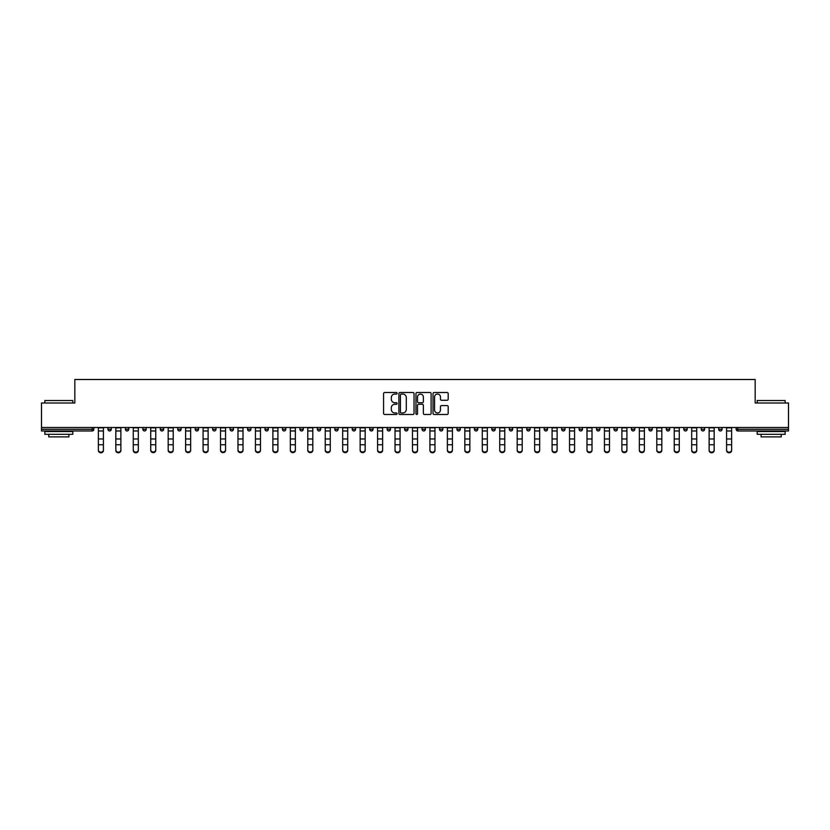 <?xml version="1.0" encoding="UTF-8"?>
<svg xmlns="http://www.w3.org/2000/svg" width="830" height="830" viewBox="0 0 830 830"><rect width="100%" height="100%" fill="white"/><g stroke="black" fill="none" stroke-linecap="round" stroke-linejoin="round"><path stroke-width="1.25" d="M397.103 393.285A0.768 0.768 0 0 0 396.335 392.517L384.663 392.517A1.1 1.1 0 0 0 383.574 393.617L383.574 413.382A1.1 1.1 0 0 0 384.663 414.481L396.335 414.481A0.768 0.768 0 0 0 397.103 413.714A0.768 0.768 0 0 0 396.335 412.946L394.821 412.946A3.517 3.517 0 0 1 391.314 409.429L391.314 407.779A3.517 3.517 0 0 1 394.821 404.272L396.335 404.272A0.768 0.768 0 0 0 397.103 403.505A0.768 0.768 0 0 0 396.335 402.737L394.821 402.737A3.517 3.517 0 0 1 391.314 399.22L391.314 397.57A3.517 3.517 0 0 1 394.821 394.063L396.335 394.063A0.768 0.768 0 0 0 397.103 393.285M447.09 400.268A1.1 1.1 0 0 0 448.19 399.168L448.19 393.617A1.1 1.1 0 0 0 447.09 392.517L434.132 392.517A1.1 1.1 0 0 0 433.032 393.617L433.032 413.382A1.1 1.1 0 0 0 434.132 414.481L447.09 414.481A1.1 1.1 0 0 0 448.19 413.382L448.19 406.69A1.1 1.1 0 0 0 447.09 405.59L441.539 405.59A1.1 1.1 0 0 0 440.45 406.69L440.45 410.01A2.936 2.936 0 0 1 437.514 412.946A2.936 2.936 0 0 1 434.567 410.01L434.567 396.999A2.936 2.936 0 0 1 437.514 394.063A2.936 2.936 0 0 1 440.45 396.999L440.45 399.168A1.1 1.1 0 0 0 441.539 400.268L447.09 400.268M41.5 427.492L41.5 402.996L74.835 402.996L74.835 379.507L755.165 379.507L755.165 402.996L788.5 402.996L788.5 427.492L41.5 427.492L41.5 429.286L92.172 429.286L92.172 427.492M414.035 393.617A1.1 1.1 0 0 0 412.946 392.517L399.987 392.517A1.1 1.1 0 0 0 398.888 393.617L398.888 413.382A1.1 1.1 0 0 0 399.987 414.481L412.946 414.481A1.1 1.1 0 0 0 414.035 413.382L414.035 393.617M417.054 392.517L430.013 392.517A1.1 1.1 0 0 1 431.112 393.617L431.112 413.382A1.1 1.1 0 0 1 430.013 414.481L424.472 414.481A1.1 1.1 0 0 1 423.373 413.382L423.373 405.372A1.1 1.1 0 0 0 422.273 404.272L418.6 404.272A1.1 1.1 0 0 0 417.5 405.372L417.5 413.714A0.768 0.768 0 0 1 416.733 414.481A0.768 0.768 0 0 1 415.965 413.714L415.965 393.617A1.1 1.1 0 0 1 417.054 392.517M93.852 427.492L93.852 429.286A1.681 1.681 0 0 1 92.172 430.967L41.5 430.967L41.5 429.286M788.5 427.492L788.5 430.967L737.829 430.967A1.681 1.681 0 0 1 736.148 429.286L736.148 427.492M107.942 429.286A1.681 1.681 0 0 0 109.622 430.967A1.681 1.681 0 0 0 111.303 429.286L111.303 427.492L111.303 429.286L107.942 429.286A1.681 1.681 0 0 0 109.622 430.967A1.681 1.681 0 0 1 107.942 429.286L107.942 427.492M92.172 430.967A1.681 1.681 0 0 0 93.852 429.286A1.681 1.681 0 0 1 92.172 430.967L92.172 429.286L93.852 429.286M125.392 427.492L125.392 429.286L125.392 427.492M128.754 427.492L128.754 429.286L128.754 427.492M142.843 429.286A1.681 1.681 0 0 0 144.524 430.967A1.681 1.681 0 0 0 146.204 429.286A1.681 1.681 0 0 1 144.524 430.967A1.681 1.681 0 0 0 146.204 429.286L146.204 427.492L146.204 429.286L142.843 429.286A1.681 1.681 0 0 0 144.524 430.967A1.681 1.681 0 0 1 142.843 429.286L142.843 427.492M160.294 427.492L160.294 429.286L160.294 427.492M163.655 427.492L163.655 429.286A1.681 1.681 0 0 1 161.975 430.967A1.681 1.681 0 0 1 160.294 429.286A1.681 1.681 0 0 0 161.975 430.967A1.681 1.681 0 0 0 163.655 429.286A1.681 1.681 0 0 1 161.975 430.967A1.681 1.681 0 0 1 160.294 429.286L163.655 429.286M177.745 429.286A1.681 1.681 0 0 0 179.425 430.967A1.681 1.681 0 0 0 181.106 429.286A1.681 1.681 0 0 1 179.425 430.967A1.681 1.681 0 0 0 181.106 429.286L181.106 427.492L181.106 429.286L177.745 429.286A1.681 1.681 0 0 0 179.425 430.967A1.681 1.681 0 0 1 177.745 429.286L177.745 427.492M198.546 427.492L198.546 429.286A1.681 1.681 0 0 1 196.876 430.967A1.681 1.681 0 0 1 195.195 429.286L195.195 427.492M214.327 430.967A1.681 1.681 0 0 0 215.997 429.286L215.997 427.492L215.997 429.286A1.681 1.681 0 0 1 214.327 430.967A1.681 1.681 0 0 1 212.646 429.286L212.646 427.492M233.448 427.492L233.448 429.286A1.681 1.681 0 0 1 231.778 430.967A1.681 1.681 0 0 1 230.097 429.286L230.097 427.492M250.899 427.492L250.899 429.286A1.681 1.681 0 0 1 249.228 430.967A1.681 1.681 0 0 1 247.548 429.286L247.548 427.492M264.998 427.492L264.998 429.286L264.998 427.492M268.349 427.492L268.349 429.286L268.349 427.492M285.8 427.492L285.8 429.286A1.681 1.681 0 0 1 284.119 430.967A1.681 1.681 0 0 1 282.449 429.286L282.449 427.492M299.9 427.492L299.9 429.286L299.9 427.492M303.251 427.492L303.251 429.286A1.681 1.681 0 0 1 301.57 430.967A1.681 1.681 0 0 1 299.9 429.286L303.251 429.286A1.681 1.681 0 0 1 301.57 430.967M320.702 427.492L320.702 429.286L317.351 429.286A1.681 1.681 0 0 0 319.021 430.967A1.681 1.681 0 0 1 317.351 429.286L317.351 427.492M338.152 427.492L338.152 429.286A1.681 1.681 0 0 1 336.472 430.967A1.681 1.681 0 0 1 334.801 429.286L334.801 427.492M355.603 427.492L355.603 429.286A1.681 1.681 0 0 1 353.922 430.967A1.681 1.681 0 0 1 352.242 429.286L352.242 427.492M369.692 427.492L369.692 429.286L369.692 427.492M373.054 427.492L373.054 429.286A1.681 1.681 0 0 1 371.373 430.967A1.681 1.681 0 0 1 369.692 429.286L373.054 429.286A1.681 1.681 0 0 1 371.373 430.967M388.824 430.967A1.681 1.681 0 0 0 390.505 429.286L390.505 427.492L390.505 429.286A1.681 1.681 0 0 1 388.824 430.967A1.681 1.681 0 0 1 387.143 429.286L387.143 427.492M407.955 427.492L407.955 429.286A1.681 1.681 0 0 1 406.275 430.967A1.681 1.681 0 0 1 404.594 429.286L404.594 427.492M425.406 427.492L425.406 429.286A1.681 1.681 0 0 1 423.725 430.967A1.681 1.681 0 0 1 422.045 429.286L422.045 427.492M439.495 427.492L439.495 429.286L439.495 427.492M442.857 427.492L442.857 429.286A1.681 1.681 0 0 1 441.176 430.967A1.681 1.681 0 0 1 439.495 429.286L442.857 429.286A1.681 1.681 0 0 1 441.176 430.967M456.946 427.492L456.946 429.286L456.946 427.492M460.308 427.492L460.308 429.286A1.681 1.681 0 0 1 458.627 430.967A1.681 1.681 0 0 1 456.946 429.286L460.308 429.286A1.681 1.681 0 0 1 458.627 430.967M474.397 427.492L474.397 429.286L474.397 427.492M477.758 427.492L477.758 429.286L477.758 427.492M491.848 427.492L491.848 429.286L491.848 427.492M495.199 427.492L495.199 429.286L495.199 427.492M512.65 427.492L512.65 429.286A1.681 1.681 0 0 1 510.979 430.967A1.681 1.681 0 0 1 509.298 429.286L509.298 427.492M530.1 427.492L530.1 429.286L526.749 429.286A1.681 1.681 0 0 0 528.43 430.967A1.681 1.681 0 0 1 526.749 429.286L526.749 427.492M547.551 427.492L547.551 429.286A1.681 1.681 0 0 1 545.881 430.967A1.681 1.681 0 0 1 544.2 429.286L544.2 427.492M561.651 427.492L561.651 429.286L561.651 427.492M565.002 427.492L565.002 429.286L565.002 427.492M582.452 427.492L582.452 429.286A1.681 1.681 0 0 1 580.772 430.967A1.681 1.681 0 0 1 579.101 429.286L579.101 427.492M599.903 427.492L599.903 429.286L596.552 429.286A1.681 1.681 0 0 0 598.223 430.967A1.681 1.681 0 0 1 596.552 429.286L596.552 427.492M617.354 427.492L617.354 429.286A1.681 1.681 0 0 1 615.673 430.967A1.681 1.681 0 0 1 614.003 429.286L614.003 427.492M634.805 427.492L634.805 429.286L631.454 429.286A1.681 1.681 0 0 0 633.124 430.967A1.681 1.681 0 0 1 631.454 429.286L631.454 427.492M652.255 427.492L652.255 429.286A1.681 1.681 0 0 1 650.575 430.967A1.681 1.681 0 0 1 648.894 429.286L648.894 427.492M669.706 427.492L669.706 429.286L666.345 429.286A1.681 1.681 0 0 0 668.026 430.967A1.681 1.681 0 0 1 666.345 429.286L666.345 427.492M687.157 427.492L687.157 429.286A1.681 1.681 0 0 1 685.476 430.967A1.681 1.681 0 0 1 683.796 429.286L683.796 427.492M704.608 427.492L704.608 429.286L701.246 429.286A1.681 1.681 0 0 0 702.927 430.967A1.681 1.681 0 0 1 701.246 429.286L701.246 427.492M722.059 427.492L722.059 429.286L718.697 429.286A1.681 1.681 0 0 0 720.378 430.967A1.681 1.681 0 0 1 718.697 429.286L718.697 427.492M127.073 430.967A1.681 1.681 0 0 1 125.392 429.286L128.754 429.286A1.681 1.681 0 0 1 127.073 430.967A1.681 1.681 0 0 0 128.754 429.286A1.681 1.681 0 0 1 127.073 430.967M266.679 430.967A1.681 1.681 0 0 1 264.998 429.286L268.349 429.286A1.681 1.681 0 0 1 266.679 430.967A1.681 1.681 0 0 0 268.349 429.286M319.021 430.967A1.681 1.681 0 0 0 320.702 429.286A1.681 1.681 0 0 1 319.021 430.967A1.681 1.681 0 0 1 317.351 429.286M476.078 430.967A1.681 1.681 0 0 1 474.397 429.286A1.681 1.681 0 0 0 476.078 430.967A1.681 1.681 0 0 0 477.758 429.286A1.681 1.681 0 0 1 476.078 430.967A1.681 1.681 0 0 1 474.397 429.286L477.758 429.286M493.528 430.967A1.681 1.681 0 0 1 491.848 429.286A1.681 1.681 0 0 0 493.528 430.967A1.681 1.681 0 0 0 495.199 429.286A1.681 1.681 0 0 1 493.528 430.967A1.681 1.681 0 0 1 491.848 429.286L495.199 429.286A1.681 1.681 0 0 1 493.528 430.967M530.1 429.286A1.681 1.681 0 0 1 528.43 430.967A1.681 1.681 0 0 0 530.1 429.286A1.681 1.681 0 0 1 528.43 430.967A1.681 1.681 0 0 1 526.749 429.286M563.321 430.967A1.681 1.681 0 0 1 561.651 429.286A1.681 1.681 0 0 0 563.321 430.967A1.681 1.681 0 0 0 565.002 429.286A1.681 1.681 0 0 1 563.321 430.967A1.681 1.681 0 0 1 561.651 429.286L565.002 429.286M598.223 430.967A1.681 1.681 0 0 0 599.903 429.286A1.681 1.681 0 0 1 598.223 430.967A1.681 1.681 0 0 1 596.552 429.286M634.805 429.286A1.681 1.681 0 0 1 633.124 430.967A1.681 1.681 0 0 0 634.805 429.286A1.681 1.681 0 0 1 633.124 430.967A1.681 1.681 0 0 1 631.454 429.286M668.026 430.967A1.681 1.681 0 0 0 669.706 429.286A1.681 1.681 0 0 1 668.026 430.967A1.681 1.681 0 0 1 666.345 429.286M685.476 430.967A1.681 1.681 0 0 0 687.157 429.286A1.681 1.681 0 0 1 685.476 430.967M702.927 430.967A1.681 1.681 0 0 0 704.608 429.286A1.681 1.681 0 0 1 702.927 430.967A1.681 1.681 0 0 1 701.246 429.286M720.378 430.967A1.681 1.681 0 0 0 722.059 429.286A1.681 1.681 0 0 1 720.378 430.967A1.681 1.681 0 0 1 718.697 429.286M737.829 427.492L737.829 430.967A1.681 1.681 0 0 1 736.148 429.286L788.5 429.286M401.191 394.063A0.768 0.768 0 0 0 400.423 394.831L400.423 412.178A0.768 0.768 0 0 0 401.191 412.946L402.789 412.946A3.517 3.517 0 0 0 406.295 409.429L406.295 397.57A3.517 3.517 0 0 0 402.789 394.063L401.191 394.063M423.373 397.051A2.936 2.936 0 0 0 420.437 394.115A2.936 2.936 0 0 0 417.5 397.051L417.5 401.637A1.1 1.1 0 0 0 418.6 402.737L422.273 402.737A1.1 1.1 0 0 0 423.373 401.637L423.373 397.051M98.376 445.357L98.376 449.881A2.521 2.283 0 0 0 103.418 449.881L103.418 450.493A2.521 2.283 180 0 1 98.376 450.493M103.418 445.357L103.418 450.493M103.418 449.881L103.418 427.492M98.376 449.881L98.376 427.492M44.851 400.537L72.822 400.537L44.851 400.537L44.851 402.996M72.822 434.318L44.851 434.318L44.851 431.527L72.822 431.527L72.822 434.318M68.911 434.318L68.911 436.891L48.773 436.891L48.773 434.318M757.178 400.537L785.149 400.537L757.178 400.537L757.178 402.996M785.149 434.318L757.178 434.318L757.178 431.527L785.149 431.527L785.149 434.318M781.227 434.318L781.227 436.891L761.089 436.891L761.089 434.318M115.827 445.357L115.827 449.881A2.521 2.283 0 0 0 120.869 449.881L120.869 450.493A2.521 2.283 180 0 1 115.827 450.493M120.869 445.357L120.869 450.493M133.277 445.357L133.277 449.881A2.521 2.283 0 0 0 138.32 449.881L138.32 450.493A2.521 2.283 180 0 1 133.277 450.493M138.32 445.357L138.32 450.493M150.728 445.357L150.728 449.881A2.521 2.283 0 0 0 155.76 449.881L155.76 450.493A2.521 2.283 180 0 1 150.728 450.493M155.76 445.357L155.76 450.493M168.179 445.357L168.179 449.881A2.521 2.283 0 0 0 173.211 449.881L173.211 450.493A2.521 2.283 180 0 1 168.179 450.493M173.211 445.357L173.211 450.493M185.63 445.357L185.63 449.881A2.521 2.283 0 0 0 190.661 449.881L190.661 450.493A2.521 2.283 180 0 1 185.63 450.493M190.661 445.357L190.661 450.493M120.869 449.881L120.869 427.492M115.827 449.881L115.827 427.492M138.32 449.881L138.32 427.492M133.277 449.881L133.277 427.492M155.76 449.881L155.76 427.492M150.728 449.881L150.728 427.492M173.211 449.881L173.211 427.492M168.179 449.881L168.179 427.492M190.661 449.881L190.661 427.492M185.63 449.881L185.63 427.492M203.08 445.357L203.08 449.881A2.521 2.283 0 0 0 208.112 449.881L208.112 450.493A2.521 2.283 180 0 1 203.08 450.493M208.112 445.357L208.112 450.493M208.112 449.881L208.112 427.492M203.08 449.881L203.08 427.492M220.531 445.357L220.531 449.881A2.521 2.283 0 0 0 225.563 449.881L225.563 450.493A2.521 2.283 180 0 1 220.531 450.493M225.563 445.357L225.563 450.493M225.563 449.881L225.563 427.492M220.531 449.881L220.531 427.492M237.982 445.357L237.982 449.881A2.521 2.283 0 0 0 243.014 449.881L243.014 450.493A2.521 2.283 180 0 1 237.982 450.493M243.014 445.357L243.014 450.493M243.014 449.881L243.014 427.492M237.982 449.881L237.982 427.492M255.433 445.357L255.433 449.881A2.521 2.283 0 0 0 260.464 449.881L260.464 450.493A2.521 2.283 180 0 1 255.433 450.493M260.464 445.357L260.464 450.493M260.464 449.881L260.464 427.492M255.433 449.881L255.433 427.492M272.883 445.357L272.883 449.881A2.521 2.283 0 0 0 277.915 449.881L277.915 450.493A2.521 2.283 180 0 1 272.883 450.493M277.915 445.357L277.915 450.493M277.915 449.881L277.915 427.492M272.883 449.881L272.883 427.492M290.334 445.357L290.334 449.881A2.521 2.283 0 0 0 295.366 449.881L295.366 450.493A2.521 2.283 180 0 1 290.334 450.493M295.366 445.357L295.366 450.493M295.366 449.881L295.366 427.492M290.334 449.881L290.334 427.492M307.785 445.357L307.785 449.881A2.521 2.283 0 0 0 312.817 449.881L312.817 450.493A2.521 2.283 180 0 1 307.785 450.493M312.817 445.357L312.817 450.493M312.817 449.881L312.817 427.492M307.785 449.881L307.785 427.492M325.236 445.357L325.236 449.881A2.521 2.283 0 0 0 330.267 449.881L330.267 450.493A2.521 2.283 180 0 1 325.236 450.493M330.267 445.357L330.267 450.493M330.267 449.881L330.267 427.492M325.236 449.881L325.236 427.492M342.686 445.357L342.686 449.881A2.521 2.283 0 0 0 347.718 449.881L347.718 450.493A2.521 2.283 180 0 1 342.686 450.493M347.718 445.357L347.718 450.493M347.718 449.881L347.718 427.492M342.686 449.881L342.686 427.492M360.137 445.357L360.137 449.881A2.521 2.283 0 0 0 365.169 449.881L365.169 450.493A2.521 2.283 180 0 1 360.137 450.493M365.169 445.357L365.169 450.493M365.169 449.881L365.169 427.492M360.137 449.881L360.137 427.492M377.588 445.357L377.588 449.881A2.521 2.283 0 0 0 382.62 449.881L382.62 450.493A2.521 2.283 180 0 1 377.588 450.493M382.62 445.357L382.62 450.493M382.62 449.881L382.62 427.492M377.588 449.881L377.588 427.492M395.028 445.357L395.028 449.881A2.521 2.283 0 0 0 400.07 449.881L400.07 450.493A2.521 2.283 180 0 1 395.028 450.493M400.07 445.357L400.07 450.493M400.07 449.881L400.07 427.492M395.028 449.881L395.028 427.492M412.479 445.357L412.479 449.881A2.521 2.283 0 0 0 417.521 449.881L417.521 450.493A2.521 2.283 180 0 1 412.479 450.493M417.521 445.357L417.521 450.493M417.521 449.881L417.521 427.492M412.479 449.881L412.479 427.492M429.93 445.357L429.93 449.881A2.521 2.283 0 0 0 434.972 449.881L434.972 450.493A2.521 2.283 180 0 1 429.93 450.493M434.972 445.357L434.972 450.493M434.972 449.881L434.972 427.492M429.93 449.881L429.93 427.492M447.38 445.357L447.38 449.881A2.521 2.283 0 0 0 452.412 449.881L452.412 450.493A2.521 2.283 180 0 1 447.38 450.493M452.412 445.357L452.412 450.493M452.412 449.881L452.412 427.492M447.38 449.881L447.38 427.492M464.831 445.357L464.831 449.881A2.521 2.283 0 0 0 469.863 449.881L469.863 450.493A2.521 2.283 180 0 1 464.831 450.493M469.863 445.357L469.863 450.493M469.863 449.881L469.863 427.492M464.831 449.881L464.831 427.492M482.282 445.357L482.282 449.881A2.521 2.283 0 0 0 487.314 449.881L487.314 450.493A2.521 2.283 180 0 1 482.282 450.493M487.314 445.357L487.314 450.493M487.314 449.881L487.314 427.492M482.282 449.881L482.282 427.492M499.733 445.357L499.733 449.881A2.521 2.283 0 0 0 504.764 449.881L504.764 450.493A2.521 2.283 180 0 1 499.733 450.493M504.764 445.357L504.764 450.493M504.764 449.881L504.764 427.492M499.733 449.881L499.733 427.492M517.183 445.357L517.183 449.881A2.521 2.283 0 0 0 522.215 449.881L522.215 450.493A2.521 2.283 180 0 1 517.183 450.493M522.215 445.357L522.215 450.493M522.215 449.881L522.215 427.492M517.183 449.881L517.183 427.492M534.634 445.357L534.634 449.881A2.521 2.283 0 0 0 539.666 449.881L539.666 450.493A2.521 2.283 180 0 1 534.634 450.493M539.666 445.357L539.666 450.493M539.666 449.881L539.666 427.492M534.634 449.881L534.634 427.492M552.085 445.357L552.085 449.881A2.521 2.283 0 0 0 557.117 449.881L557.117 450.493A2.521 2.283 180 0 1 552.085 450.493M557.117 445.357L557.117 450.493M557.117 449.881L557.117 427.492M552.085 449.881L552.085 427.492M569.536 445.357L569.536 449.881A2.521 2.283 0 0 0 574.567 449.881L574.567 450.493A2.521 2.283 180 0 1 569.536 450.493M574.567 445.357L574.567 450.493M574.567 449.881L574.567 427.492M569.536 449.881L569.536 427.492M586.986 445.357L586.986 449.881A2.521 2.283 0 0 0 592.018 449.881L592.018 450.493A2.521 2.283 180 0 1 586.986 450.493M592.018 445.357L592.018 450.493M592.018 449.881L592.018 427.492M586.986 449.881L586.986 427.492M604.437 445.357L604.437 449.881A2.521 2.283 0 0 0 609.469 449.881L609.469 450.493A2.521 2.283 180 0 1 604.437 450.493M609.469 445.357L609.469 450.493M609.469 449.881L609.469 427.492M604.437 449.881L604.437 427.492M621.888 445.357L621.888 449.881A2.521 2.283 0 0 0 626.92 449.881L626.92 450.493A2.521 2.283 180 0 1 621.888 450.493M626.92 445.357L626.92 450.493M626.92 449.881L626.92 427.492M621.888 449.881L621.888 427.492M639.339 445.357L639.339 449.881A2.521 2.283 0 0 0 644.371 449.881L644.371 450.493A2.521 2.283 180 0 1 639.339 450.493M644.371 445.357L644.371 450.493M644.371 449.881L644.371 427.492M639.339 449.881L639.339 427.492M656.789 445.357L656.789 449.881A2.521 2.283 0 0 0 661.821 449.881L661.821 450.493A2.521 2.283 180 0 1 656.789 450.493M661.821 445.357L661.821 450.493M661.821 449.881L661.821 427.492M656.789 449.881L656.789 427.492M674.24 445.357L674.24 449.881A2.521 2.283 0 0 0 679.272 449.881L679.272 450.493A2.521 2.283 180 0 1 674.24 450.493M679.272 445.357L679.272 450.493M679.272 449.881L679.272 427.492M674.24 449.881L674.24 427.492M691.681 445.357L691.681 449.881A2.521 2.283 0 0 0 696.723 449.881L696.723 450.493A2.521 2.283 180 0 1 691.681 450.493M696.723 445.357L696.723 450.493M696.723 449.881L696.723 427.492M691.681 449.881L691.681 427.492M709.131 445.357L709.131 449.881A2.521 2.283 0 0 0 714.174 449.881L714.174 450.493A2.521 2.283 180 0 1 709.131 450.493M714.174 445.357L714.174 450.493M714.174 449.881L714.174 427.492M709.131 449.881L709.131 427.492M726.582 445.357L726.582 449.881A2.521 2.283 0 0 0 731.624 449.881L731.624 450.493A2.521 2.283 180 0 1 726.582 450.493M731.624 445.357L731.624 450.493M731.624 449.881L731.624 427.492M726.582 449.881L726.582 427.492M109.622 430.967A1.681 1.681 0 0 0 111.303 429.286M196.876 430.967A1.681 1.681 0 0 0 198.546 429.286L195.195 429.286M215.997 429.286L212.646 429.286M231.778 430.967A1.681 1.681 0 0 0 233.448 429.286L230.097 429.286M249.228 430.967A1.681 1.681 0 0 0 250.899 429.286L247.548 429.286M284.119 430.967A1.681 1.681 0 0 0 285.8 429.286L282.449 429.286M336.472 430.967A1.681 1.681 0 0 0 338.152 429.286L334.801 429.286M353.922 430.967A1.681 1.681 0 0 0 355.603 429.286L352.242 429.286M390.505 429.286L387.143 429.286M406.275 430.967A1.681 1.681 0 0 0 407.955 429.286L404.594 429.286M423.725 430.967A1.681 1.681 0 0 0 425.406 429.286L422.045 429.286M510.979 430.967A1.681 1.681 0 0 0 512.65 429.286L509.298 429.286M545.881 430.967A1.681 1.681 0 0 0 547.551 429.286L544.2 429.286M580.772 430.967A1.681 1.681 0 0 0 582.452 429.286L579.101 429.286M615.673 430.967A1.681 1.681 0 0 0 617.354 429.286L614.003 429.286M650.575 430.967A1.681 1.681 0 0 0 652.255 429.286L648.894 429.286M687.157 429.286L683.796 429.286M737.829 430.967A1.681 1.681 0 0 1 736.148 429.286M98.376 438.966L103.418 438.966M98.376 444.745L103.418 444.745M98.376 430.967L103.418 430.967M98.376 427.834L103.418 427.834M115.827 438.966L120.869 438.966M115.827 444.745L120.869 444.745M115.827 430.967L120.869 430.967M115.827 427.834L120.869 427.834M133.277 438.966L138.32 438.966M133.277 444.745L138.32 444.745M133.277 430.967L138.32 430.967M133.277 427.834L138.32 427.834M150.728 438.966L155.76 438.966M150.728 444.745L155.76 444.745M150.728 430.967L155.76 430.967M150.728 427.834L155.76 427.834M168.179 438.966L173.211 438.966M168.179 444.745L173.211 444.745M168.179 430.967L173.211 430.967M168.179 427.834L173.211 427.834M185.63 438.966L190.661 438.966M185.63 444.745L190.661 444.745M185.63 430.967L190.661 430.967M185.63 427.834L190.661 427.834M203.08 438.966L208.112 438.966M203.08 444.745L208.112 444.745M203.08 430.967L208.112 430.967M203.08 427.834L208.112 427.834M220.531 438.966L225.563 438.966M220.531 444.745L225.563 444.745M220.531 430.967L225.563 430.967M220.531 427.834L225.563 427.834M237.982 438.966L243.014 438.966M237.982 444.745L243.014 444.745M237.982 430.967L243.014 430.967M237.982 427.834L243.014 427.834M255.433 438.966L260.464 438.966M255.433 444.745L260.464 444.745M255.433 430.967L260.464 430.967M255.433 427.834L260.464 427.834M272.883 438.966L277.915 438.966M272.883 444.745L277.915 444.745M272.883 430.967L277.915 430.967M272.883 427.834L277.915 427.834M290.334 438.966L295.366 438.966M290.334 444.745L295.366 444.745M290.334 430.967L295.366 430.967M290.334 427.834L295.366 427.834M307.785 438.966L312.817 438.966M307.785 444.745L312.817 444.745M307.785 430.967L312.817 430.967M307.785 427.834L312.817 427.834M325.236 438.966L330.267 438.966M325.236 444.745L330.267 444.745M325.236 430.967L330.267 430.967M325.236 427.834L330.267 427.834M342.686 438.966L347.718 438.966M342.686 444.745L347.718 444.745M342.686 430.967L347.718 430.967M342.686 427.834L347.718 427.834M360.137 438.966L365.169 438.966M360.137 444.745L365.169 444.745M360.137 430.967L365.169 430.967M360.137 427.834L365.169 427.834M377.588 438.966L382.62 438.966M377.588 444.745L382.62 444.745M377.588 430.967L382.62 430.967M377.588 427.834L382.62 427.834M395.028 438.966L400.07 438.966M395.028 444.745L400.07 444.745M395.028 430.967L400.07 430.967M395.028 427.834L400.07 427.834M412.479 438.966L417.521 438.966M412.479 444.745L417.521 444.745M412.479 430.967L417.521 430.967M412.479 427.834L417.521 427.834M429.93 438.966L434.972 438.966M429.93 444.745L434.972 444.745M429.93 430.967L434.972 430.967M429.93 427.834L434.972 427.834M447.38 438.966L452.412 438.966M447.38 444.745L452.412 444.745M447.38 430.967L452.412 430.967M447.38 427.834L452.412 427.834M464.831 438.966L469.863 438.966M464.831 444.745L469.863 444.745M464.831 430.967L469.863 430.967M464.831 427.834L469.863 427.834M482.282 438.966L487.314 438.966M482.282 444.745L487.314 444.745M482.282 430.967L487.314 430.967M482.282 427.834L487.314 427.834M499.733 438.966L504.764 438.966M499.733 444.745L504.764 444.745M499.733 430.967L504.764 430.967M499.733 427.834L504.764 427.834M517.183 438.966L522.215 438.966M517.183 444.745L522.215 444.745M517.183 430.967L522.215 430.967M517.183 427.834L522.215 427.834M534.634 438.966L539.666 438.966M534.634 444.745L539.666 444.745M534.634 430.967L539.666 430.967M534.634 427.834L539.666 427.834M552.085 438.966L557.117 438.966M552.085 444.745L557.117 444.745M552.085 430.967L557.117 430.967M552.085 427.834L557.117 427.834M569.536 438.966L574.567 438.966M569.536 444.745L574.567 444.745M569.536 430.967L574.567 430.967M569.536 427.834L574.567 427.834M586.986 438.966L592.018 438.966M586.986 444.745L592.018 444.745M586.986 430.967L592.018 430.967M586.986 427.834L592.018 427.834M604.437 438.966L609.469 438.966M604.437 444.745L609.469 444.745M604.437 430.967L609.469 430.967M604.437 427.834L609.469 427.834M621.888 438.966L626.92 438.966M621.888 444.745L626.92 444.745M621.888 430.967L626.92 430.967M621.888 427.834L626.92 427.834M639.339 438.966L644.371 438.966M639.339 444.745L644.371 444.745M639.339 430.967L644.371 430.967M639.339 427.834L644.371 427.834M656.789 438.966L661.821 438.966M656.789 444.745L661.821 444.745M656.789 430.967L661.821 430.967M656.789 427.834L661.821 427.834M674.24 438.966L679.272 438.966M674.24 444.745L679.272 444.745M674.24 430.967L679.272 430.967M674.24 427.834L679.272 427.834M691.681 438.966L696.723 438.966M691.681 444.745L696.723 444.745M691.681 430.967L696.723 430.967M691.681 427.834L696.723 427.834M709.131 438.966L714.174 438.966M709.131 444.745L714.174 444.745M709.131 430.967L714.174 430.967M709.131 427.834L714.174 427.834M726.582 438.966L731.624 438.966M726.582 444.745L731.624 444.745M726.582 430.967L731.624 430.967M726.582 427.834L731.624 427.834M72.822 402.996L72.822 400.537M66.442 431.527L66.442 430.967M51.232 431.527L51.232 430.967M785.149 402.996L785.149 400.537M778.768 431.527L778.768 430.967M763.559 431.527L763.559 430.967"/></g></svg>
